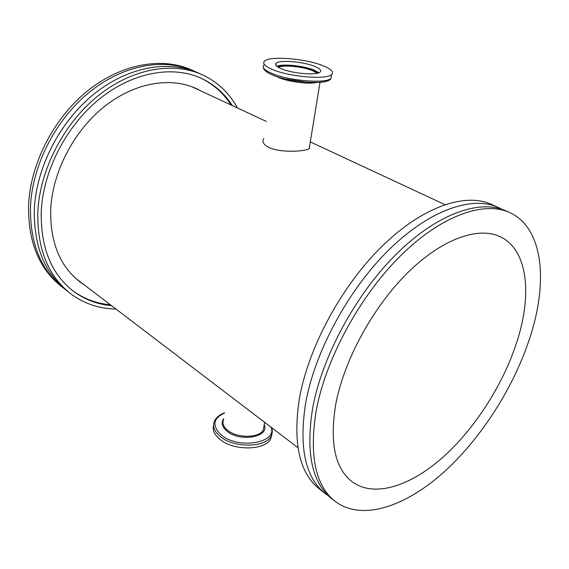 <?xml version="1.0" encoding="UTF-8"?>
<svg xmlns="http://www.w3.org/2000/svg" width="569" height="569" viewBox="0 0 569 569"><rect width="100%" height="100%" fill="white"/><g stroke="black" fill="none" stroke-linecap="round" stroke-linejoin="round"><path stroke-width="0.85" d="M271.946 434.097L270.716 438.749C265.36 450.662 233.176 451.089 219.662 439.161C214.335 434.645 212.301 430.022 213.56 425.292M317.232 73.259L312.481 70.62C302.85 66.616 283.191 64.681 278.291 67.298M322.915 65.684C305.382 58.515 269.422 55.62 264.471 61.16C262.266 63.493 264.884 66.26 272.323 69.461C289.251 76.879 326.826 79.994 331.663 74.532C334.138 71.971 331.222 69.02 322.915 65.684M281.378 68.785C292.537 73.614 316.961 75.627 320.134 72.043C321.72 70.392 319.849 68.486 314.508 66.31C303.078 61.587 279.358 59.674 276.136 63.287C274.656 64.838 276.406 66.673 281.378 68.785M509.561 212.514L505.727 210.793C479.916 198.986 437.397 213.539 396.586 253.845C355.845 294.088 322.04 356.621 312.637 408.243C305.61 452.775 311.983 482.932 331.748 498.714L335.056 501.31C362.161 521.858 406.671 506.275 445.698 470.463C484.845 434.282 518.075 379.992 532.748 328.334C547.755 275.816 541.396 226.782 509.561 212.514C483.828 200.743 441.331 215.409 400.462 255.886C359.651 296.3 325.71 359.046 316.186 410.782C309.052 455.399 315.347 485.577 335.056 501.31M64.717 289.002L62.818 287.558C40.684 269.806 29.901 242.835 30.477 206.661C32.269 165.01 55.833 119.134 89.838 91.822C123.907 64.503 164.548 57.739 193.716 70.919L195.878 71.929M501.844 209.264L498.117 207.379C472.149 195.508 429.602 209.833 388.926 249.791C348.313 289.692 314.778 351.813 305.61 403.222C298.782 447.575 305.311 477.69 325.198 493.572L328.598 495.99M498.117 207.379L491.353 204.349C465.25 192.422 422.667 206.54 382.112 246.199C341.62 285.794 308.32 347.538 299.358 398.755C292.708 442.952 299.379 473.024 319.365 488.991L325.198 493.572M263.803 138.58L263.596 138.857C261.875 141.773 263.561 144.604 268.646 147.357C280.161 153.146 306.15 151.546 309.394 148.495L309.579 146.333M297.971 447.718L75.663 278.333M115.955 309.038C98.807 308.761 83.479 303.476 69.973 293.177L66.566 290.503C44.432 272.75 33.685 245.716 34.325 209.406C36.196 167.599 59.894 121.503 94.013 94.02C128.189 66.545 168.901 59.688 198.069 72.875L202.016 74.646C217.415 81.808 229.222 92.918 237.451 107.975M69.973 293.177C47.839 275.424 37.12 248.333 37.824 211.903C39.766 169.96 63.586 123.651 97.804 96.026C132.079 68.394 172.855 61.459 202.016 74.646M200.388 77.91C213.162 84.006 223.382 93.032 231.042 104.988M111.481 305.631C97.079 304.401 84.141 299.408 72.676 290.667C50.99 273.369 40.513 246.932 41.253 211.348C43.208 170.544 66.417 125.571 99.703 98.764C133.046 71.957 172.699 65.271 201.049 78.202C214.122 84.29 224.556 93.416 232.344 105.592M194.562 87.79L197.336 89.283M84.184 284.834L79.838 281.797C59.617 265.958 49.916 241.619 50.726 208.78C52.675 171.618 73.913 130.877 104.234 106.673C134.604 82.477 170.736 76.573 196.525 88.672L201.241 91.104M519.44 333.406C531.809 289.223 526.126 248.838 500.208 236.711C478.408 226.277 442.39 238.631 407.838 272.608C373.342 306.549 344.458 359.267 335.945 403.265C329.373 442.085 334.771 468.259 352.133 481.779C374.914 498.48 412.376 485.457 445.591 454.83C478.885 423.933 507.221 377.325 519.44 333.406M62.818 287.558L60.954 286.1C38.82 268.34 28.023 241.405 28.571 205.295C30.321 163.716 53.82 117.954 87.768 90.727C121.78 63.493 162.385 56.772 191.554 69.951L193.716 70.919M191.525 86.588L266.264 121.396M80.755 282.224L78.145 280.46M110.336 304.756C96.189 303.54 83.444 298.689 72.107 290.218M264.073 425.448L263.347 429.872C259.62 438.173 237.131 438.471 227.564 430.214C223.297 426.615 221.988 423.002 223.645 419.374M264.187 424.744C270.175 436.971 239.947 442.462 226.946 431.131C221.96 426.835 220.9 422.667 223.752 418.62M271.129 427.269C277.423 443.166 237.885 449.624 221.099 434.823C211.86 425.776 213.019 418.478 224.563 412.938M272.38 430.555L271.178 435.982C265.823 447.853 233.603 448.265 220.061 436.359C214.079 431.231 212.244 426.103 214.556 420.968C216.334 417.34 219.677 414.616 224.591 412.774M276.314 76.395L278.931 77.633C288.483 81.794 308.298 84.361 316.456 82.512M285.09 78.906L307.374 82.306M276.029 64.005L275.638 64.027M263.945 64.966C261.733 67.327 264.343 70.122 271.769 73.351C288.661 80.826 326.179 83.899 331.023 78.358L331.549 75.2M318.939 72.732L313.917 70.008C303.533 65.712 282.487 63.572 276.819 66.289M318.135 73.017L313.462 70.542C303.497 66.417 283.376 64.297 277.494 66.801M272.508 74.959C289.82 82.661 328.37 85.194 330.176 78.942M264.585 422.283L264.059 425.527M270.716 438.749L272.352 431.978L271.904 427.86M307.48 82.313L285.083 78.906M331.663 74.532L331.023 78.358C328.974 85.35 289.813 82.747 272.416 74.923C266.726 72.59 263.696 70.122 263.326 67.505M275.851 65.222L276.136 63.287M309.202 148.644L320.013 82.32M444.873 204.605L310.297 141.909"/></g></svg>
